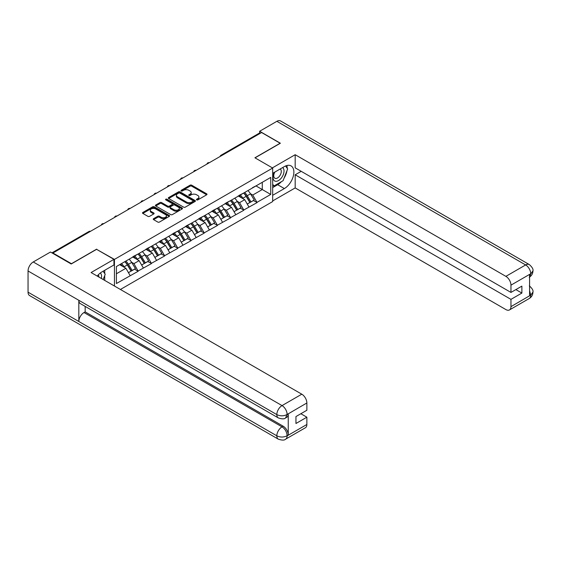 <?xml version="1.0" encoding="UTF-8"?>
<svg xmlns="http://www.w3.org/2000/svg" width="561" height="561" viewBox="0 0 561 561"><rect width="100%" height="100%" fill="white"/><g stroke="black" fill="none" stroke-linecap="round" stroke-linejoin="round"><path stroke-width="0.84" d="M196.673 199.891A0.82 0.477 0 0 0 197.837 199.891L206.658 194.793A1.178 0.68 0 0 0 207.009 194.316A1.178 0.68 0 0 0 206.658 193.833L191.715 185.2A1.178 0.68 0 0 0 190.053 185.2L181.224 190.298A0.82 0.477 0 0 0 182.388 190.971L183.531 190.312A3.759 2.167 0 0 1 188.847 190.312L190.095 191.028A3.759 2.167 0 0 1 191.196 192.563A3.759 2.167 0 0 1 190.095 194.099L188.952 194.758A0.82 0.477 0 0 0 190.116 195.431L191.252 194.772A3.759 2.167 0 0 1 196.567 194.772L197.816 195.487A3.759 2.167 0 0 1 198.917 197.023A3.759 2.167 0 0 1 197.816 198.559L196.673 199.218A0.82 0.477 0 0 0 196.673 199.891L196.673 199.218M153.588 218.678A1.178 0.68 0 0 0 153.244 219.155A1.178 0.68 0 0 0 153.588 219.632L157.781 222.058A1.178 0.68 0 0 0 159.443 222.058L169.247 216.399A1.178 0.68 0 0 0 169.59 215.915A1.178 0.68 0 0 0 169.247 215.438L154.296 206.806A1.178 0.68 0 0 0 152.634 206.806L142.831 212.465A1.178 0.68 0 0 0 142.487 212.942A1.178 0.68 0 0 0 142.831 213.425L147.901 216.35A1.178 0.68 0 0 0 149.563 216.35L153.756 213.93A1.178 0.68 0 0 0 154.1 213.446A1.178 0.68 0 0 0 153.756 212.97L151.239 211.518A3.142 1.816 0 0 1 150.32 210.235A3.142 1.816 0 0 1 152.262 208.559A3.142 1.816 0 0 1 155.685 208.951L165.53 214.632A3.142 1.816 0 0 1 166.449 215.915A3.142 1.816 0 0 1 164.506 217.591A3.142 1.816 0 0 1 161.084 217.198L159.443 216.251A1.178 0.68 0 0 0 157.781 216.251L153.588 218.678L153.588 219.632M96.674 249.14L71.457 263.705L52.93 253.004L261.594 132.529L280.128 143.23L254.911 157.788L272.681 168.048L114.444 259.399L96.674 249.386M183.615 207.142A1.178 0.68 0 0 0 185.277 207.142L195.074 201.483A1.178 0.68 0 0 0 195.417 201.006A1.178 0.68 0 0 0 195.074 200.522L180.123 191.89A1.178 0.68 0 0 0 178.461 191.89L168.665 197.549A1.178 0.68 0 0 0 168.321 198.033A1.178 0.68 0 0 0 168.665 198.51L183.615 207.142M166.126 200.067A0.82 0.477 0 0 1 166.961 200.186L182.143 208.951L172.36 214.597A1.178 0.68 0 0 1 170.698 214.597L155.748 205.964L155.748 205.01A1.178 0.68 0 0 0 155.404 205.487A1.178 0.68 0 0 0 155.748 205.964M155.748 205.01L159.941 202.584A1.178 0.68 0 0 1 161.603 202.584L167.669 206.09A1.178 0.68 0 0 0 169.331 206.09L172.108 204.477A1.178 0.68 0 0 0 172.451 204.001A1.178 0.68 0 0 0 172.108 203.524L165.797 199.877A0.82 0.477 0 0 1 166.961 199.204L182.157 207.984A1.178 0.68 0 0 1 182.5 208.461A1.178 0.68 0 0 1 182.157 208.937L182.157 207.984M114.444 286.026L114.444 259.399M120.412 289.469L272.681 201.56L272.681 168.048M124.823 261.664A8.015 4.628 -120 0 1 127.571 264.876L131.309 271.047L134.563 269.161L138.181 271.251L133.946 263.628L131.604 262.275M138.181 271.251L116.393 283.536L116.393 266.538L270.732 177.423L270.732 194.429L256.98 202.367L252.752 195.039L250.409 193.685M243.628 193.075A8.015 4.628 -120 0 1 246.377 196.287L250.108 202.451L253.369 200.572L256.98 202.367M256.98 202.661L243.783 209.989L239.554 202.661L237.205 201.308M230.431 200.698A8.015 4.628 -120 0 1 233.173 203.902L236.91 210.073L240.171 208.194L243.783 209.989M243.783 210.284L230.585 217.612L226.349 210.284L224.007 208.93M217.226 208.32A8.015 4.628 -120 0 1 219.975 211.525L223.713 217.696L226.967 215.817L230.585 217.612M230.585 217.899L217.38 225.227L213.152 217.899L210.81 216.546M204.029 215.936A8.015 4.628 -120 0 1 206.771 219.148L210.508 225.319L213.769 223.439L217.38 225.227M217.38 225.522L204.183 232.85L199.947 225.522L197.605 224.169M190.824 223.559A8.015 4.628 -120 0 1 193.573 226.77L197.311 232.941L200.565 231.055L204.183 232.85M204.183 233.145L190.978 240.473L186.75 233.145L184.408 231.791M177.627 231.181A8.015 4.628 -120 0 1 180.376 234.393L184.106 240.557L187.367 238.677L190.978 240.473M190.978 240.767L177.781 248.095L173.552 240.767L171.203 239.414M164.429 238.804A8.015 4.628 -120 0 1 167.171 242.008L170.909 248.179L174.169 246.3L177.781 248.095M177.781 248.39L164.583 255.718L160.348 248.39L158.006 247.036M151.225 246.426A8.015 4.628 -120 0 1 153.973 249.631L157.711 255.802L160.965 253.923L164.583 255.718M164.583 256.005L151.379 263.333L147.15 256.005L144.808 254.652M138.027 254.042A8.015 4.628 -120 0 1 140.769 257.254L144.507 263.425L147.767 261.545L151.379 263.333M151.379 263.628L138.181 270.956M133.693 256.251L138.181 253.958M133.946 263.628L139.107 260.648L132.592 256.889M143.343 267.976L139.107 260.648M146.898 248.628L151.379 246.335M147.15 256.005L152.311 253.025L145.797 249.266M156.54 260.353L152.311 253.025M160.095 241.013L164.583 238.713M160.348 248.39L165.509 245.409L158.994 241.644M169.745 252.738L165.509 245.409M173.293 233.39L177.781 231.09M173.552 240.767L178.714 237.787L172.199 234.021M182.942 245.115L178.714 237.787M186.497 225.767L190.978 223.474M186.75 233.145L191.911 230.164L185.396 226.406M196.14 237.492L191.911 230.164M199.695 218.145L204.183 215.852M199.947 225.522L205.109 222.542L198.594 218.783M209.344 229.87L205.109 222.542M212.9 210.522L217.38 208.229M213.152 217.899L218.313 214.919L211.799 211.16M222.542 222.247L218.313 214.919M226.097 202.907L230.585 200.607M226.349 210.284L231.511 207.304L224.996 203.538M235.746 214.632L231.511 207.304M239.295 195.284L243.783 192.984M239.554 202.661L244.715 199.681L238.201 195.915M248.944 207.009L244.715 199.681M260.325 133.266L221.995 155.397M221.455 155.706A1.795 1.038 120 0 1 221.911 155.348A1.795 1.038 60 0 0 221.013 155.257L259.343 133.125A1.795 1.038 60 0 1 260.241 133.216M252.499 187.662L256.98 185.368M252.752 195.039L262.275 189.541L262.275 182.311L270.732 177.423M256.012 185.929L270.732 194.429M52.93 253.004L52.93 253.446M116.393 273.768L125.909 268.27L119.647 264.652M130.138 275.598L125.909 268.27M246.188 196.427L246.609 196.673M232.99 204.05L233.404 204.288M219.786 211.672L220.207 211.911M206.588 219.288L207.009 219.533M193.384 226.91L193.804 227.156M180.186 234.533L180.607 234.779M166.989 242.156L167.402 242.394M153.784 249.778L154.205 250.017M140.587 257.394L141.007 257.639M127.382 265.016L127.803 265.262M197.002 200.004L197.816 199.534A3.759 2.167 0 0 0 198.917 197.998L198.917 197.023M191.196 192.563L191.196 193.538A3.759 2.167 0 0 1 190.095 195.074L189.281 195.544M206.658 193.833L206.658 194.793L191.715 186.182A1.178 0.68 0 0 0 190.053 186.182L181.554 191.084M195.06 201.49L180.123 192.872A1.178 0.68 0 0 0 178.461 192.872L168.679 198.517M192.998 201.343A0.82 0.477 0 0 0 192.998 200.67L179.878 193.089A0.82 0.477 0 0 0 178.714 193.089L177.507 193.79A3.759 2.167 0 0 0 176.406 195.319A3.759 2.167 0 0 0 177.507 196.855L186.476 202.037A3.759 2.167 0 0 0 191.792 202.037L192.998 201.343L192.998 202.318A0.82 0.477 0 0 0 193.236 201.981L193.236 201.006M176.406 195.319L176.406 196.301A3.759 2.167 0 0 0 177.507 197.83L177.507 196.855M192.998 202.318L191.792 203.012A3.759 2.167 0 0 1 186.476 203.012L177.507 197.83M155.762 205.978L159.941 203.566L159.941 202.584M172.451 204.001L172.451 204.975A1.178 0.68 0 0 1 172.108 205.459L169.331 207.065A1.178 0.68 0 0 1 167.669 207.065L161.603 203.566A1.178 0.68 0 0 0 159.941 203.566M173.959 209.716A3.142 1.816 0 0 0 177.381 210.116A3.142 1.816 0 0 0 179.324 208.44A3.142 1.816 0 0 0 178.398 207.156L174.934 205.151A1.178 0.68 0 0 0 173.272 205.151L170.488 206.757A1.178 0.68 0 0 0 170.144 207.24A1.178 0.68 0 0 0 170.488 207.717L173.959 209.716L173.959 210.698A3.142 1.816 0 0 0 177.381 211.09A3.142 1.816 0 0 0 179.324 209.414L179.324 208.44M170.144 207.24L170.144 208.215A1.178 0.68 0 0 0 170.488 208.692L170.488 207.717M173.959 210.698L170.488 208.692M166.449 215.915L166.449 216.897A3.142 1.816 0 0 1 164.506 218.573A3.142 1.816 0 0 1 161.084 218.18L159.443 217.233A1.178 0.68 0 0 0 157.781 217.233L153.602 219.646M150.32 210.235L150.32 211.209A3.142 1.816 0 0 0 151.239 212.493L151.239 211.518M153.735 213.937L151.239 212.493M169.226 216.406L154.296 207.78A1.178 0.68 0 0 0 152.634 207.78L142.845 213.432L142.831 212.465M247.927 190.593A9.81 5.666 60 0 1 250.494 193.833L247.24 195.712A9.81 5.666 -120 0 0 244.666 192.479M247.24 195.712L250.977 201.883L254.231 199.996L250.494 193.833M250.108 202.451L250.977 201.883M253.369 200.572L254.231 199.996M239.056 195.424A8.015 4.628 60 0 1 241.265 197.689M240.311 194.99A9.81 5.666 60 0 1 242.878 198.222L243.25 198.832M247.261 204.099L249.876 202.514L246.139 196.343A9.81 5.666 -120 0 0 243.565 193.11M249.876 202.514L247.233 204.043M234.722 198.215A9.81 5.666 60 0 1 237.296 201.448L234.035 203.334A9.81 5.666 -120 0 0 231.469 200.095M234.035 203.334L237.773 209.498L241.034 207.619L237.296 201.448M236.91 210.073L237.773 209.498M240.171 208.194L241.034 207.619M225.859 203.04A8.015 4.628 60 0 1 228.068 205.312M227.107 202.612A9.81 5.666 60 0 1 229.68 205.845L230.045 206.455M234.063 211.721L236.672 210.137L232.934 203.966A9.81 5.666 -120 0 0 230.368 200.733M236.672 210.137L234.028 211.665M221.525 205.838A9.81 5.666 60 0 1 224.098 209.071L220.838 210.95A9.81 5.666 -120 0 0 218.264 207.717M220.838 210.95L224.575 217.121L227.829 215.242L224.098 209.071M223.713 217.696L224.575 217.121M226.967 215.817L227.829 215.242M212.654 210.663A8.015 4.628 60 0 1 214.87 212.935M213.909 210.235A9.81 5.666 60 0 1 216.483 213.468L216.848 214.078M220.866 219.337L223.474 217.759L219.737 211.588A9.81 5.666 -120 0 0 217.163 208.355M223.474 217.759L220.831 219.281M208.32 213.46A9.81 5.666 60 0 1 210.894 216.693L207.64 218.573A9.81 5.666 -120 0 0 205.067 215.34M207.64 218.573L211.371 224.744L214.632 222.864L210.894 216.693M210.508 225.319L211.371 224.744M213.769 223.439L214.632 222.864M199.457 218.285A8.015 4.628 60 0 1 201.665 220.557M200.705 217.857A9.81 5.666 60 0 1 203.278 221.09L203.65 221.7M207.661 226.96L210.277 225.375L206.539 219.211A9.81 5.666 -120 0 0 203.966 215.978M210.277 225.375L207.633 226.903M195.123 221.083A9.81 5.666 60 0 1 197.696 224.316L194.436 226.195A9.81 5.666 -120 0 0 191.862 222.962M194.436 226.195L198.173 232.366L201.434 230.48L197.696 224.316M197.311 232.941L198.173 232.366M200.565 231.055L201.434 230.48M186.252 225.908A8.015 4.628 60 0 1 188.468 228.173M187.507 225.48A9.81 5.666 60 0 1 190.081 228.713L190.445 229.316M194.464 234.582L197.072 232.997L193.335 226.826A9.81 5.666 -120 0 0 190.768 223.594M197.072 232.997L194.429 234.526M181.925 228.699A9.81 5.666 60 0 1 184.492 231.931L181.238 233.818A9.81 5.666 -120 0 0 178.664 230.585M181.238 233.818L184.976 239.989L188.23 238.102L184.492 231.931M184.106 240.557L184.976 239.989M187.367 238.677L188.23 238.102M173.054 233.53A8.015 4.628 60 0 1 175.263 235.795M174.31 233.095A9.81 5.666 60 0 1 176.876 236.328L177.248 236.938M181.259 242.205L183.875 240.62L180.137 234.449A9.81 5.666 -120 0 0 177.564 231.216M183.875 240.62L181.231 242.149M274.434 172.311A7.777 4.488 120 0 0 275.767 181.287A7.777 4.488 120 0 0 282.793 175.733A7.777 4.488 120 0 0 282.604 167.592M274.869 172.059A5.322 3.071 120 0 0 274.855 178.237A5.322 3.071 120 0 0 275.633 178.475A5.322 3.071 120 0 0 280.507 174.548A5.322 3.071 120 0 0 280.177 169.015A5.322 3.071 120 0 0 280.163 169.001M285.57 165.972L287.653 168.931L283.088 180.698L273.95 185.979L272.681 184.169M272.681 185.242L273.95 185.979M103.091 271.229L105.216 274.259L103.175 279.518M101.317 278.452A7.777 4.488 120 0 0 100.293 273.011M98.841 277.022A5.322 3.071 120 0 0 98.294 274.834M281.405 181.673A13.464 7.77 120 0 1 277.674 184.709L284.357 188.566A13.464 7.77 120 0 0 293.151 176.701A13.464 7.77 120 0 0 291.089 165.916A13.464 7.77 120 0 0 284.357 166.582L272.681 173.321M284.357 188.566L272.681 195.305M272.681 200.922L295.184 187.928L295.184 174.787L510.959 299.364L510.959 306.643L530.839 295.065L529.577 295.654L529.577 274.645L530.72 273.74L510.959 285.149A7.181 4.144 -120 0 0 505.882 276.356L525.643 264.946L276.868 121.316L259.645 131.26L280.381 143.23L255.038 157.858M301.194 171.322L295.184 174.787M515.868 289.595L521.877 293.066L521.877 286.124L510.959 292.428L295.184 167.851L295.184 154.71L505.882 276.356M272.38 167.879L295.184 154.71M295.184 187.928L505.882 309.574A7.181 4.144 -120 0 0 509.472 309.931A7.181 4.144 -120 0 0 510.959 306.643M276.868 121.316A7.356 4.25 -60 0 1 280.549 120.952L529.325 264.582A7.356 4.25 -60 0 0 525.643 264.946A7.181 4.144 60 0 1 530.72 273.74M259.645 133.041L259.645 131.26M510.959 292.428L510.959 285.149M521.877 293.066L510.959 299.364M284.076 178.153A13.464 7.77 120 0 0 286.973 170.684M287.19 168.272A13.464 7.77 120 0 0 286.853 165.523M277.674 184.709L272.681 187.591M272.681 186.028L273.354 185.635M529.577 290.626L530.72 294.995M529.325 285.837C532.214 288.431 533.42 290.507 532.95 292.064L530.853 295.058M529.325 264.582C532.207 267.155 533.42 269.252 532.95 270.865L530.846 273.817M278.347 417.931A7.356 4.25 -60 0 1 276.825 414.607C280.212 416.234 283.593 416.22 286.973 414.572L285.619 417.924C284.413 419.144 281.994 419.151 278.347 417.931L80.342 303.613A7.356 4.25 -60 0 1 78.821 300.296L28.05 270.984A7.356 4.25 -60 0 1 33.253 261.966L50.476 252.029L71.205 263.993L96.59 249.336L113.939 259.357L113.939 264.974L101.92 271.91A13.464 7.77 120 0 0 97.207 276.075M113.939 259.357L91.092 272.541L301.79 394.187A7.181 4.144 60 0 1 306.867 402.98L306.867 410.259L295.949 416.564L295.949 423.499L306.867 417.202L306.867 424.481A7.181 4.144 60 0 1 305.38 427.763L285.619 439.172A7.181 4.144 -120 0 0 287.106 435.883L306.867 424.481M104.416 280.241L107.249 281.874M104.711 280.065L104.711 275.556M104.711 273.537L104.711 270.297M285.619 439.172C284.469 440.392 282.05 440.392 278.347 439.179L29.572 295.556A7.356 4.25 -60 0 1 28.05 292.183L78.821 321.495A7.356 4.25 -60 0 1 84.024 312.533L282.029 426.851L283.172 426.192A7.181 4.144 60 0 1 288.249 434.985L288.249 413.976A7.181 4.144 60 0 1 286.762 417.265L285.619 417.924M28.05 270.984L28.05 292.183M33.253 261.966L282.029 405.596A7.356 4.25 -60 0 0 276.825 414.607L78.821 300.296L78.821 321.495L276.825 435.813C280.205 437.447 283.586 437.447 286.98 435.813L287.106 435.883M306.867 417.202L300.857 413.73M85.167 306.397L85.167 311.874L283.172 426.192M85.167 311.874L84.024 312.533M168.721 236.321A9.81 5.666 60 0 1 171.294 239.554L168.034 241.433A9.81 5.666 -120 0 0 165.467 238.201M168.034 241.433L171.771 247.604L175.032 245.725L171.294 239.554M170.909 248.179L171.771 247.604M174.169 246.3L175.032 245.725M159.857 241.146A8.015 4.628 60 0 1 162.066 243.418M161.105 240.718A9.81 5.666 60 0 1 163.679 243.951L164.043 244.561M168.062 249.827L170.67 248.243L166.933 242.072A9.81 5.666 -120 0 0 164.366 238.839M170.67 248.243L168.027 249.771M155.523 243.944A9.81 5.666 60 0 1 158.097 247.177L154.836 249.056A9.81 5.666 -120 0 0 152.262 245.823M154.836 249.056L158.574 255.227L161.827 253.348L158.097 247.177M157.711 255.802L158.574 255.227M160.965 253.923L161.827 253.348M146.652 248.768A8.015 4.628 60 0 1 148.868 251.04M147.908 248.341A9.81 5.666 60 0 1 150.481 251.573L150.846 252.184M154.864 257.443L157.473 255.865L153.735 249.694A9.81 5.666 -120 0 0 151.161 246.461M157.473 255.865L154.829 257.387M142.319 251.566A9.81 5.666 60 0 1 144.892 254.799L141.638 256.679A9.81 5.666 -120 0 0 139.065 253.446M141.638 256.679L145.369 262.85L148.63 260.97L144.892 254.799M144.507 263.425L145.369 262.85M147.767 261.545L148.63 260.97M133.455 256.391A8.015 4.628 60 0 1 135.664 258.663M134.703 255.963A9.81 5.666 60 0 1 137.277 259.196L137.648 259.806M141.66 265.065L144.275 263.481L140.538 257.317A9.81 5.666 -120 0 0 137.964 254.077M144.275 263.481L141.631 265.009M129.121 259.182A9.81 5.666 60 0 1 131.695 262.422L128.434 264.301A9.81 5.666 -120 0 0 125.86 261.068M128.434 264.301L132.172 270.472L135.432 268.586L131.695 262.422M131.309 271.047L132.172 270.472M134.563 269.161L135.432 268.586M120.468 264.182A8.015 4.628 60 0 1 122.466 266.279M121.506 263.579A9.81 5.666 60 0 1 124.079 266.819L124.444 267.422M128.462 272.688L131.071 271.103L127.333 264.932A9.81 5.666 -120 0 0 124.766 261.699M131.071 271.103L128.427 272.632M89.991 231.602L52.461 253.172M90.363 231.391A1.795 1.038 -60 0 0 89.907 231.553A1.795 1.038 -120 0 0 89.01 231.469L51.935 252.871M208.25 163.328A1.795 1.038 120 0 1 208.706 162.963A1.795 1.038 -60 0 1 209.162 162.802M195.053 170.951A1.795 1.038 120 0 1 195.509 170.586A1.795 1.038 -60 0 1 195.964 170.425M181.855 178.566A1.795 1.038 120 0 1 182.311 178.209A1.795 1.038 -60 0 1 182.76 178.04M168.651 186.189A1.795 1.038 120 0 1 169.106 185.831A1.795 1.038 -60 0 1 169.562 185.663M155.453 193.811A1.795 1.038 120 0 1 155.909 193.454A1.795 1.038 -60 0 1 156.365 193.286M142.249 201.434A1.795 1.038 120 0 1 142.704 201.069A1.795 1.038 -60 0 1 143.16 200.908M129.051 209.057A1.795 1.038 120 0 1 129.507 208.692A1.795 1.038 -60 0 1 129.963 208.531M115.854 216.672A1.795 1.038 120 0 1 116.309 216.315A1.795 1.038 -60 0 1 116.765 216.146M102.649 224.295A1.795 1.038 120 0 1 103.105 223.937A1.795 1.038 -60 0 1 103.561 223.769M197.816 199.534L197.816 198.559M188.952 195.431L188.952 194.758M190.095 195.074L190.095 194.099M181.224 190.971L181.224 190.298M190.053 186.182L190.053 185.2M191.715 186.182L191.715 185.2M168.665 198.51L168.665 197.549M178.461 192.872L178.461 191.89M180.123 192.872L180.123 191.89M195.074 201.483L195.074 200.522M186.476 203.012L186.476 202.037M191.792 203.012L191.792 202.037M161.603 203.566L161.603 202.584M167.669 207.065L167.669 206.09M169.331 207.065L169.331 206.09M172.108 205.459L172.108 204.477M166.961 200.186L166.961 199.204M157.781 217.233L157.781 216.251M159.443 217.233L159.443 216.251M161.084 218.18L161.084 217.198M153.756 213.93L153.756 212.97M152.634 207.78L152.634 206.806M154.296 207.78L154.296 206.806M169.247 216.399L169.247 215.438M246.139 196.343L242.878 198.222M232.934 203.966L229.68 205.845M219.737 211.588L216.483 213.468M206.539 219.211L203.278 221.09M193.335 226.826L190.081 228.713M180.137 234.449L176.876 236.328M532.95 292.085C532.866 294.904 531.632 297.05 529.233 298.522A7.181 4.144 -120 0 0 530.72 295.24M529.577 277.029L530.72 273.985M288.249 434.985L286.987 435.813M306.867 402.98L286.987 414.565M287.106 414.635L288.249 413.976M287.106 414.39A7.181 4.144 60 0 0 282.029 405.596L301.79 394.187M278.347 439.179A7.356 4.25 -60 0 1 276.825 435.813A7.356 4.25 -60 0 1 282.029 426.851C285.086 428.899 286.776 431.83 287.106 435.645M166.933 242.072L163.679 243.951M153.735 249.694L150.481 251.573M140.538 257.317L137.277 259.196M127.333 264.932L124.079 266.819M221.013 155.257A1.795 1.795 0 0 0 220.15 156.456M209.281 162.732A1.795 1.795 0 0 0 206.946 164.078M196.084 170.355A1.795 1.795 0 0 0 193.748 171.701M182.886 177.97A1.795 1.795 0 0 0 180.551 179.324M169.681 185.593A1.795 1.795 0 0 0 167.346 186.946M156.484 193.215A1.795 1.795 0 0 0 154.149 194.562M143.279 200.838A1.795 1.795 0 0 0 140.944 202.184M130.082 208.461A1.795 1.795 0 0 0 127.747 209.807M116.884 216.076A1.795 1.795 0 0 0 114.549 217.43M103.68 223.699A1.795 1.795 0 0 0 101.345 225.052M90.482 231.321A1.795 1.795 0 0 0 89.01 231.469M509.472 309.931L529.233 298.522M532.95 270.886C532.852 273.677 531.618 275.802 529.233 277.274"/></g></svg>

